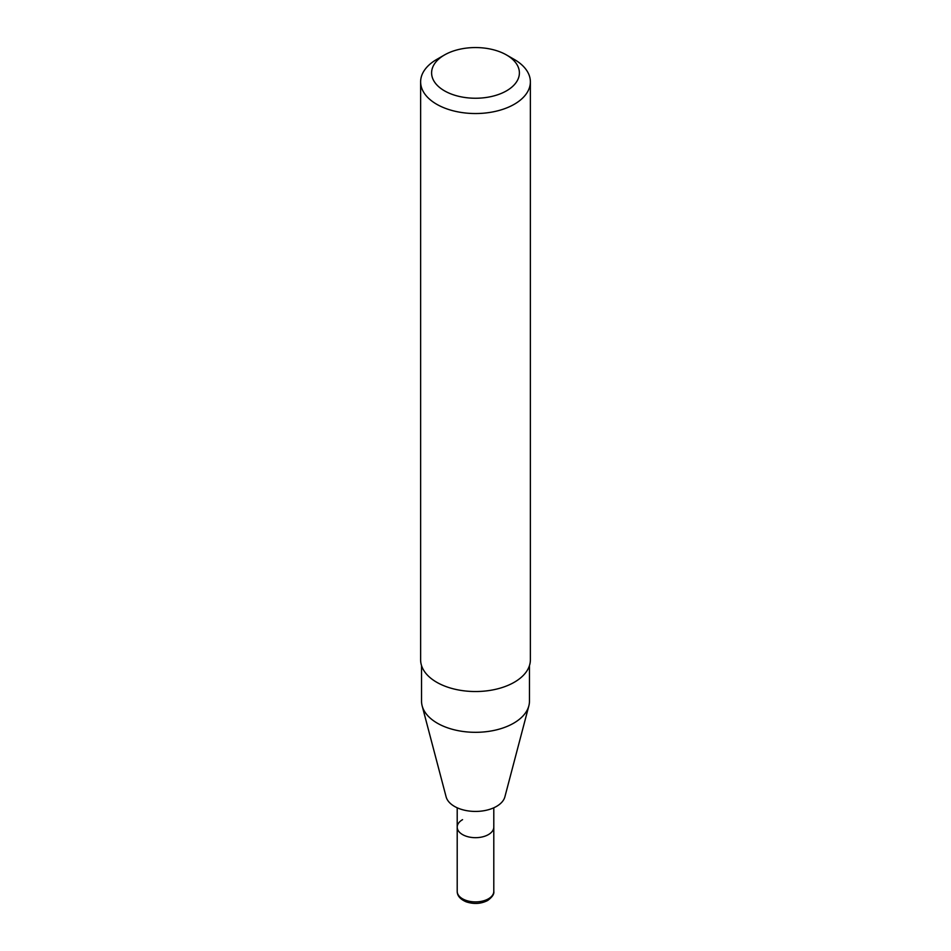 <?xml version="1.0" encoding="UTF-8"?>
<svg xmlns="http://www.w3.org/2000/svg" width="951" height="951" viewBox="0 0 951 951"><rect width="100%" height="100%" fill="white"/><g stroke="black" fill="none" stroke-linecap="round" stroke-linejoin="round"><path stroke-width="1.43" d="M493.795 807.791L493.795 827.12A18.295 10.556 180 0 1 488.434 834.586A18.295 10.556 180 0 1 468.498 836.88A18.295 10.556 180 0 1 457.205 827.12A18.295 10.556 180 0 1 462.566 819.655M436.699 59.449L444.462 54.98A43.901 25.344 180 0 1 506.538 54.98A43.901 25.344 180 0 1 506.538 90.821A43.901 25.344 180 0 1 444.462 90.821A43.901 25.344 180 0 1 444.462 54.98A43.901 25.344 180 0 1 444.462 54.968L436.699 59.449A54.873 31.68 180 0 0 420.627 81.857L420.627 659.851A54.873 31.68 180 0 0 454.495 689.118A54.873 31.68 180 0 0 514.301 682.247A54.873 31.68 180 0 0 530.373 659.851L530.373 81.857A54.873 31.68 180 0 1 514.301 104.253A54.873 31.68 180 0 1 454.495 111.124A54.873 31.68 180 0 1 420.627 81.857M529.457 665.605L529.457 701.16A53.957 31.157 180 0 1 528.851 705.844A53.957 31.157 180 0 1 513.659 723.188A53.957 31.157 180 0 1 458.667 730.76A53.957 31.157 180 0 1 422.149 705.844A53.957 31.157 180 0 1 421.543 701.16L421.543 665.605M528.851 705.844L504.886 796.843A29.719 17.166 180 0 1 496.517 806.4A29.719 17.166 180 0 1 466.228 810.573A29.719 17.166 180 0 1 446.114 796.843L422.149 705.844M506.538 54.98L514.301 59.449A54.873 31.68 180 0 1 530.373 81.857M493.795 891.349L493.795 827.12A18.295 10.556 180 0 1 488.434 834.586A18.295 10.556 180 0 1 468.498 836.88A18.295 10.556 180 0 1 457.205 827.12L457.205 891.349C457.193 895.723 460.165 899.206 466.109 901.798C473.788 904.353 480.98 903.914 487.673 900.49C492.297 897.066 494.342 894.023 493.795 891.349A18.295 10.556 180 0 1 488.434 898.814A18.295 10.556 180 0 1 468.498 901.096A18.295 10.556 180 0 1 457.205 891.349M457.205 807.791L457.205 827.12"/></g></svg>
